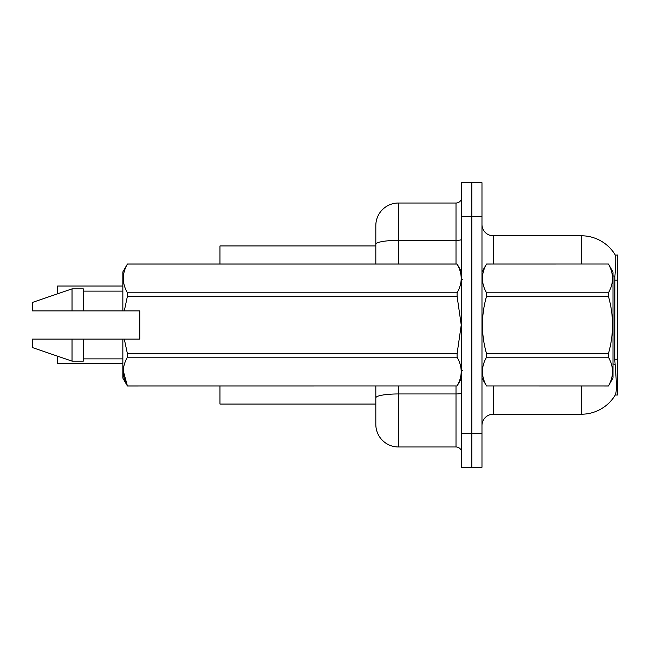 <?xml version="1.0" encoding="UTF-8"?>
<svg xmlns="http://www.w3.org/2000/svg" width="650" height="650" viewBox="0 0 650 650"><rect width="100%" height="100%" fill="white"/><g stroke="black" fill="none" stroke-linecap="round" stroke-linejoin="round"><path stroke-width="0.97" d="M615.258 395.021L615.461 394.68A39.528 39.528 0 0 1 581.36 414.221A39.528 39.528 0 0 0 615.258 395.021L617.5 395.021L617.5 254.979L615.347 255.125A39.528 39.528 0 0 0 581.36 235.779A39.528 39.528 0 0 1 615.258 254.979A39.528 39.528 0 0 0 581.36 235.779L493.269 235.779A11.294 11.294 0 0 1 481.975 224.486A11.294 11.294 0 0 0 493.269 235.779L493.269 264.014M219.968 404.056L375.822 404.056L219.968 404.056L219.968 385.986M375.822 244.286L375.822 225.615A22.588 22.588 0 0 1 398.409 203.028L398.409 240.362A22.588 3.924 180 0 0 375.822 244.286L375.822 264.014L375.822 238.038L375.822 245.944L219.968 245.944L219.968 264.014M481.975 425.514A11.294 11.294 0 0 1 493.269 414.221L581.36 414.221L581.36 385.986M615.461 394.68C616.598 391.739 616.598 383.191 615.461 369.046L614.738 359.231L614.892 276.339C615.875 264.062 616.021 256.986 615.347 255.125A39.528 39.528 0 0 0 581.36 235.779L581.36 264.014M471.811 433.42L471.811 467.301L481.975 467.301L481.975 433.42L471.811 433.42L471.811 467.301L461.654 467.301L461.654 433.42L471.811 433.42L471.811 216.58L471.811 433.42M461.654 433.42L461.654 182.699L471.811 182.699L471.811 216.58L471.811 182.699L481.975 182.699L481.975 433.42M398.409 385.986L398.409 446.973A22.588 22.588 0 0 1 375.822 424.385L375.822 385.986M398.409 446.973L456.007 446.973L456.007 385.986M398.409 203.028L456.007 203.028A5.647 5.647 0 0 0 461.654 197.381M461.654 452.619A5.647 5.647 0 0 0 456.007 446.973M57.346 290.558L57.574 286.041L122.85 286.041L57.574 286.041L57.574 293.816M481.975 271.919L486.541 264.014L608.416 264.014L612.983 271.919L612.983 378.081L608.416 385.954C613.884 376.407 613.884 366.827 608.416 357.207L486.541 357.207C481.073 366.746 481.073 376.334 486.541 385.954L608.416 385.986M608.416 264.014L486.541 264.046C481.073 273.593 481.073 283.173 486.541 292.793L486.541 296.254C481.073 315.372 481.073 334.531 486.541 353.746L486.541 357.207M486.541 292.793L608.416 292.793C613.884 283.254 613.884 273.666 608.416 264.046M608.416 292.793L608.416 296.254L486.541 296.254M486.541 353.746L608.416 353.746C613.884 334.531 613.884 315.372 608.416 296.254M608.416 353.746L608.416 357.207M481.975 378.081L486.541 385.986M486.541 385.954L608.416 385.954M127.408 385.954L123.264 370.866L127.408 385.986L457.088 385.954C462.556 376.407 462.556 366.827 457.088 357.207L127.408 357.207C121.948 366.746 121.948 376.334 127.408 385.954L457.088 385.954M124.304 310.887L139.791 310.887L139.791 339.113L124.304 339.113L127.408 353.746L457.088 353.746L461.24 325L457.088 296.254L127.408 296.254L124.304 310.887L122.85 310.887L122.85 271.919L127.408 264.046C121.948 273.593 121.948 283.173 127.408 292.793L457.088 292.793C462.556 283.254 462.556 273.666 457.088 264.046L127.408 264.046M457.088 353.746L457.088 357.207M124.304 339.113L122.85 339.113L122.85 378.081L127.408 385.986M127.408 353.746L127.408 357.207M122.85 339.113L83.322 339.113L83.322 361.14L72.028 361.14L72.028 339.113L32.5 339.113L32.5 347.588L72.028 361.14M83.322 339.113L72.028 339.113M32.5 339.113L47.434 339.113M461.654 271.919L457.088 264.046M457.088 292.793L457.088 296.254M127.408 292.793L127.408 296.254M72.028 288.86L72.028 310.887L32.5 310.887L32.5 302.412L72.028 288.86L83.322 288.86L83.322 310.887L122.85 310.887M72.028 310.887L83.322 310.887M57.574 356.184L57.574 363.732L57.346 356.102M57.574 363.732L122.85 363.732M57.346 363.504L57.346 359.214M57.346 293.898L57.346 286.268M617.5 280.174L614.738 280.174M617.5 359.231L614.738 359.231M493.269 385.986L493.269 414.221M614.892 276.339A39.528 6.866 180 0 0 612.983 275.86M615.014 364.463A39.528 6.866 180 0 0 612.983 363.943M481.975 216.58L461.654 216.58M461.654 392.974A5.647 0.983 0 0 1 456.007 393.949L398.409 393.949A22.588 3.924 180 0 0 375.822 397.873M398.409 264.014L398.409 240.362L456.007 240.362L456.007 203.028M456.007 264.014L456.007 240.362A5.647 0.983 0 0 0 461.654 239.379M462.784 279.825L461.654 278.696M461.654 378.081L457.088 385.986M83.322 358.881L122.85 358.881M127.408 264.014L457.088 264.014M83.322 291.119L122.85 291.119M462.784 370.175L461.654 371.304"/></g></svg>
